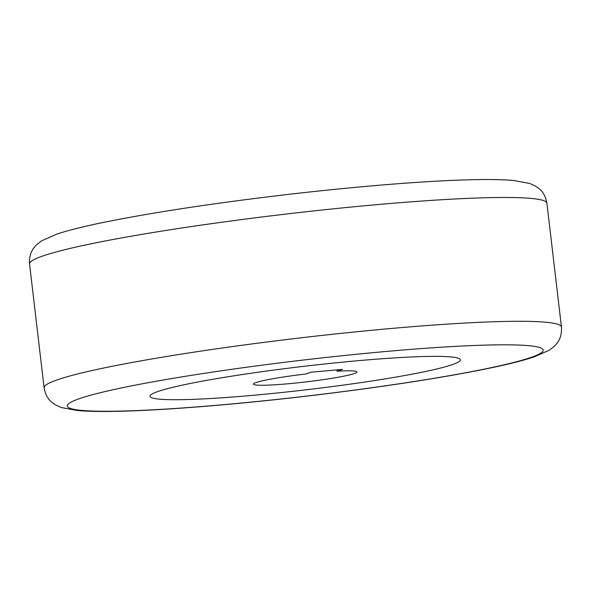 <?xml version="1.0" encoding="UTF-8"?>
<svg xmlns="http://www.w3.org/2000/svg" width="591" height="591" viewBox="0 0 591 591"><rect width="100%" height="100%" fill="white"/><g stroke="black" fill="none" stroke-linecap="round" stroke-linejoin="round"><path stroke-width="0.89" d="M158.75 391.212A156.275 11.79 173.3 0 0 150.195 396.768A156.275 11.79 173.3 0 0 283.141 392.372A156.275 11.79 173.3 0 0 451.642 364.869A156.275 11.79 173.3 0 0 460.315 360.34A156.275 11.79 173.3 0 0 333.945 363.014A156.275 11.79 173.3 0 0 158.75 391.212A156.275 11.79 173.3 0 0 150.195 396.768A156.275 11.79 173.3 0 0 283.141 392.372A156.275 11.79 173.3 0 0 451.642 364.869A156.275 11.79 173.3 0 0 460.315 360.34A156.275 11.79 173.3 0 0 333.945 363.014A156.275 11.79 173.3 0 0 158.75 391.212M337.062 371.2L342.485 369.382L311.243 372.197L305.82 374.014A52.089 3.93 173.3 0 0 256.383 382.429A52.089 3.93 173.3 0 0 253.458 384.12A52.089 3.93 173.3 0 0 296.726 382.931A52.089 3.93 173.3 0 0 354.009 373.652A52.089 3.93 173.3 0 0 356.934 371.961A52.089 3.93 173.3 0 0 337.062 371.2L336.907 369.885M29.55 263.985C29.181 257.196 30.688 251.751 34.064 247.651L36.435 244.933L41.54 240.892L57.068 234.029C68.778 230.158 85.215 226.087 106.38 221.817C154.295 212.25 213.262 203.311 283.296 194.986C351.771 186.911 419.758 181.267 465.486 179.9C485.772 179.25 501.766 179.442 513.483 180.469L529.676 183.454L535.653 186.187L538.608 188.27C542.9 191.469 545.663 196.448 546.904 203.208A260.454 19.651 173.3 0 0 330.576 209.125A260.454 19.651 173.3 0 0 44.155 255.541A260.454 19.651 173.3 0 0 29.55 263.985L44.096 387.792A260.454 19.651 -6.7 0 1 58.701 379.356A260.454 19.651 -6.7 0 1 345.122 332.94A260.454 19.651 -6.7 0 1 561.45 327.015C561.819 333.804 560.312 339.249 556.936 343.349L554.565 346.067L549.46 350.108L533.932 356.971C522.222 360.842 505.785 364.913 484.62 369.183C436.705 378.75 377.738 387.689 307.704 396.014C239.229 404.089 171.242 409.733 125.514 411.1C105.228 411.75 89.234 411.558 77.517 410.531L61.324 407.546L55.347 404.813L52.392 402.73C48.1 399.531 45.337 394.552 44.096 387.792M529.743 357.851A239.621 18.085 173.3 0 0 384.054 351.652A239.621 18.085 173.3 0 0 80.649 398.238A239.621 18.085 173.3 0 0 226.338 404.429A239.621 18.085 173.3 0 0 529.743 357.851M546.904 203.208L561.45 327.015"/></g></svg>
